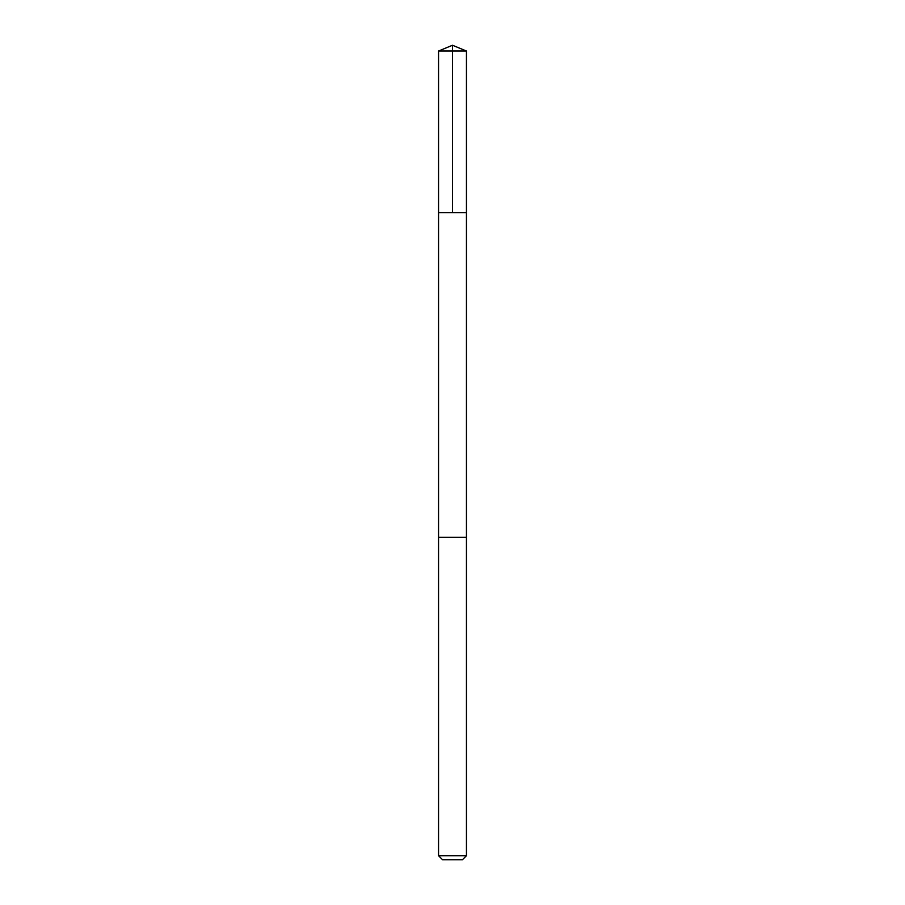 <?xml version="1.0" encoding="UTF-8"?>
<svg xmlns="http://www.w3.org/2000/svg" width="905" height="905" viewBox="0 0 905 905"><rect width="100%" height="100%" fill="white"/><g stroke="black" fill="none" stroke-linecap="round" stroke-linejoin="round"><path stroke-width="1.36" d="M438.552 212.63L466.448 212.63L466.448 51.031L438.552 51.031L438.552 212.63L466.448 212.63L466.448 537.344L438.552 537.344L438.552 212.63M460.656 537.344L438.552 537.344L438.552 855.723L466.448 855.723L466.448 537.344L460.656 537.344M466.448 855.723L462.421 859.75L442.579 859.75L438.552 855.723M452.5 212.63L452.5 45.25L438.552 51.031M452.5 45.25L466.448 51.031"/></g></svg>
